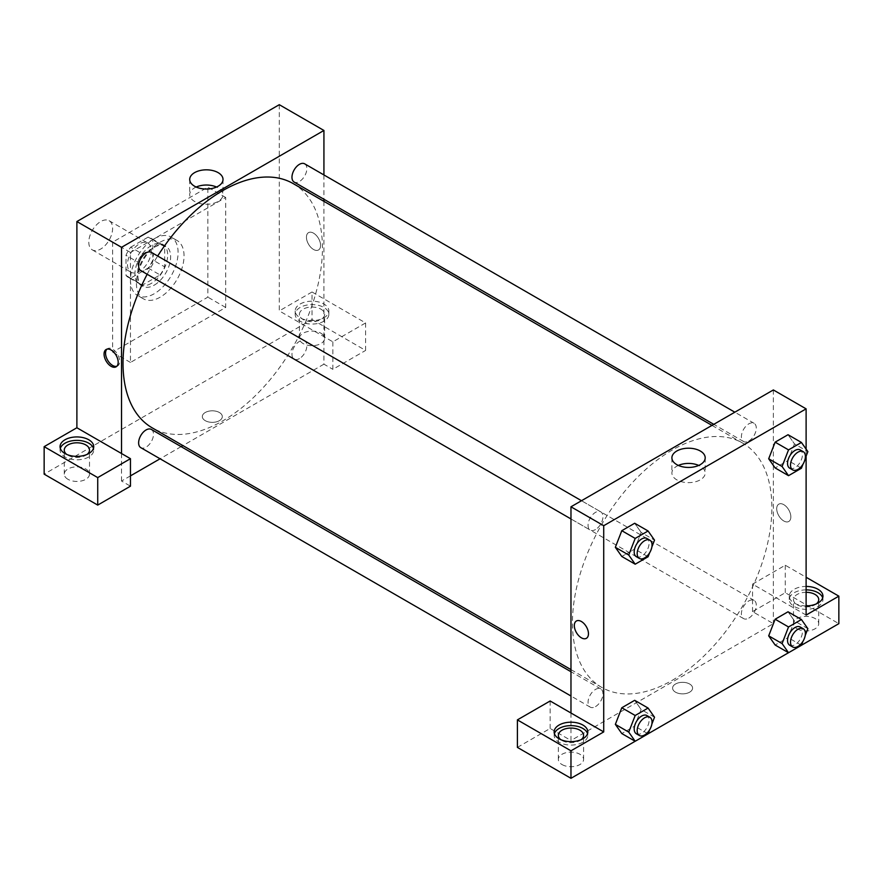 <?xml version="1.0" encoding="UTF-8"?>
<svg xmlns="http://www.w3.org/2000/svg" width="883" height="883" viewBox="0 0 883 883"><rect width="100%" height="100%" fill="white"/><g stroke="black" fill="none" stroke-linecap="round" stroke-linejoin="round"><path stroke-width="0.66" stroke-dasharray="4.42 3.31" d="M88.797 242.163A16.832 9.724 120 0 0 92.285 249.867A16.832 9.724 120 0 0 109.117 240.154A16.832 9.724 120 0 0 109.117 220.706A16.832 9.724 120 0 0 96.148 225.22A16.832 9.724 120 0 0 88.797 242.163M127.494 264.503A16.832 9.724 120 0 0 130.971 272.207A16.832 9.724 120 0 0 147.814 262.494A16.832 9.724 120 0 0 147.814 243.046A16.832 9.724 120 0 0 134.834 247.56A16.832 9.724 120 0 0 127.494 264.503M130.662 247.207L148.123 237.119A22.616 13.057 120 0 1 150.706 238.046A22.616 13.057 120 0 1 152.792 239.812L152.792 259.977A22.616 13.057 120 0 1 148.123 268.057L130.662 278.134A22.616 13.057 120 0 1 128.09 277.218A22.616 13.057 120 0 1 126.004 275.452L126.004 255.275A22.616 13.057 120 0 1 130.662 247.207L142.571 254.083L160.033 243.995L148.123 237.119M148.123 268.057L160.033 274.933L142.571 285.01L130.662 278.134M126.004 275.452L137.903 282.317L137.903 262.152L126.004 255.275M137.903 282.317A22.616 13.057 120 0 0 140 284.083A22.616 13.057 120 0 0 142.571 285.01M160.033 274.933A22.616 13.057 120 0 0 164.691 266.854L152.792 259.977M160.033 243.995A22.616 13.057 120 0 1 162.604 244.922A22.616 13.057 120 0 1 164.691 246.688L164.691 266.854M142.571 254.083A22.616 13.057 120 0 0 137.903 262.152M151.302 283.41A23.146 13.366 -60 0 1 139.724 284.558A23.146 13.366 -60 0 1 139.724 257.825A23.146 13.366 -60 0 1 162.88 244.459A23.146 13.366 -60 0 1 166.423 263.002A23.146 13.366 -60 0 1 151.302 283.41M154.282 285.121A23.146 13.366 120 0 0 169.404 264.723A23.146 13.366 120 0 0 165.849 246.169A23.146 13.366 120 0 0 148.013 252.372A23.146 13.366 120 0 0 137.903 275.673A23.146 13.366 120 0 0 142.704 286.269A23.146 13.366 120 0 0 154.282 285.121M164.691 246.688L152.792 239.812M130.463 279.966A33.675 19.437 120 0 0 137.439 295.386A33.675 19.437 120 0 0 171.114 275.938A33.675 19.437 120 0 0 171.114 237.063A33.675 19.437 120 0 0 145.165 246.081A33.675 19.437 120 0 0 130.463 279.966M136.423 283.41A33.675 19.437 120 0 0 143.388 298.818A33.675 19.437 120 0 0 177.064 279.381A33.675 19.437 120 0 0 177.064 240.496A33.675 19.437 120 0 0 151.114 249.514A33.675 19.437 120 0 0 136.423 283.41M112.605 242.163L112.605 352.14L207.847 297.152L207.847 187.174L112.605 242.163L130.463 252.472L130.463 362.449L225.706 307.461L225.706 197.483L130.463 252.472M225.706 197.483L207.847 187.174M279.282 104.691L279.282 310.904L332.858 341.831L365.606 322.935L312.03 291.997L312.03 319.491L44.15 474.149M312.03 291.997L279.282 310.904M300.121 304.028A16.832 9.724 180 0 1 318.465 301.92A16.832 9.724 180 0 1 328.862 310.904A16.832 9.724 180 0 1 312.03 320.628A16.832 9.724 180 0 1 295.187 310.904A16.832 9.724 180 0 1 300.121 304.028M300.121 307.461A16.832 9.724 0 0 0 295.187 314.337A16.832 9.724 0 0 0 312.03 324.061A16.832 9.724 0 0 0 328.862 314.337A16.832 9.724 0 0 0 318.465 305.363A16.832 9.724 0 0 0 300.121 307.461M320.959 309.182A12.627 7.296 180 0 1 324.657 314.337A12.627 7.296 180 0 1 312.03 321.633A12.627 7.296 180 0 1 299.403 314.337A12.627 7.296 180 0 1 307.196 307.604A12.627 7.296 180 0 1 320.959 309.182M320.959 333.244A12.627 7.296 180 0 1 324.657 338.399A12.627 7.296 180 0 1 312.03 345.683A12.627 7.296 180 0 1 299.403 338.399A12.627 7.296 180 0 1 307.196 331.666A12.627 7.296 180 0 1 320.959 333.244M365.606 322.935L365.606 350.43L312.03 319.491M332.858 341.831L332.858 369.326L365.606 350.43M323.929 201.346L323.929 364.171L332.858 369.326M60.32 448.376A16.832 9.724 0 0 0 60.055 450.098A16.832 9.724 0 0 0 76.887 459.811A16.832 9.724 0 0 0 93.73 450.098A16.832 9.724 0 0 0 93.466 448.376M87.097 454.392A12.627 7.296 180 0 1 67.958 455.253A12.627 7.296 180 0 1 66.689 454.392M67.958 479.303A12.627 7.296 180 0 1 64.26 474.149A12.627 7.296 180 0 1 76.887 466.864A12.627 7.296 180 0 1 89.514 474.149A12.627 7.296 180 0 1 81.722 480.882A12.627 7.296 180 0 1 67.958 479.303M130.463 475.871L121.534 481.025L130.463 486.18M121.534 481.025L121.534 453.531M225.706 307.461L207.847 297.152M130.463 362.449L112.605 352.14M313.509 233.145A10 5.773 -120 0 0 308.52 232.648A10 5.773 -120 0 0 308.52 244.194A10 5.773 -120 0 0 318.509 249.966A10 5.773 -120 0 0 320.043 241.953A10 5.773 -120 0 0 313.509 233.145A10 5.773 60 0 1 320.043 241.953A10 5.773 60 0 1 318.509 249.966A10 5.773 60 0 1 308.509 244.194A10 5.773 60 0 1 308.509 232.648A10 5.773 60 0 1 313.509 233.145M323.929 174.955L323.929 199.26M196.169 187.041A16.656 9.614 0 0 0 189.713 194.646A16.656 9.614 0 0 0 199.988 203.531A16.656 9.614 0 0 0 218.134 201.445A16.656 9.614 0 0 0 223.013 194.646A16.656 9.614 0 0 0 216.556 187.041M205.253 420.661A10 5.773 0 0 0 216.147 421.919A10 5.773 0 0 0 222.317 416.588A10 5.773 0 0 0 212.317 410.816A10 5.773 0 0 0 202.317 416.588A10 5.773 0 0 0 205.253 420.661A10 5.773 180 0 1 202.317 416.577A10 5.773 180 0 1 212.317 410.816A10 5.773 180 0 1 222.317 416.577A10 5.773 180 0 1 216.147 421.919A10 5.773 180 0 1 205.253 420.661M323.929 364.171L182.924 445.584M181.114 446.632L160.066 458.785M116.81 366.279A10 5.773 -120 0 0 117.616 365.948A10 5.773 -120 0 0 117.616 354.403A10 5.773 -120 0 0 107.616 348.63A10 5.773 -120 0 0 106.931 349.16M151.324 252.361A10.519 6.071 -60 0 1 152.936 260.794A10.519 6.071 -60 0 1 146.059 270.066A10.519 6.071 -60 0 1 140.805 270.595M151.324 429.436A10.519 6.071 -60 0 1 152.936 437.869A10.519 6.071 -60 0 1 146.059 447.14A10.519 6.071 -60 0 1 140.805 447.659M304.668 163.83A10.519 6.071 -60 0 1 306.28 172.262A10.519 6.071 -60 0 1 299.403 181.534A10.519 6.071 -60 0 1 294.149 182.064M299.403 358.608A10.519 6.071 -60 0 1 294.149 359.127A10.519 6.071 -60 0 1 294.149 346.975A10.519 6.071 -60 0 1 304.668 340.904A10.519 6.071 -60 0 1 306.28 349.337A10.519 6.071 -60 0 1 299.403 358.608M293.244 183.631A141.015 81.413 -60 0 1 314.856 296.622A141.015 81.413 -60 0 1 222.737 420.882A141.015 81.413 -60 0 1 152.229 427.869M147.163 274.26A141.015 81.413 -60 0 1 157.682 256.037M672.173 680.363A141.015 81.413 120 0 0 764.292 556.102A141.015 81.413 120 0 0 742.68 443.111A141.015 81.413 120 0 0 634.016 480.882A141.015 81.413 120 0 0 572.46 622.791A141.015 81.413 120 0 0 601.665 687.349A141.015 81.413 120 0 0 672.173 680.363M595.495 529.546A10.519 6.071 -60 0 1 590.241 530.076A10.519 6.071 -60 0 1 590.241 517.924A10.519 6.071 -60 0 1 600.76 511.842A10.519 6.071 -60 0 1 602.946 516.665A10.519 6.071 -60 0 1 595.495 529.546M748.839 618.089A10.519 6.071 120 0 0 755.716 608.817A10.519 6.071 120 0 0 754.104 600.385A10.519 6.071 120 0 0 745.992 603.199A10.519 6.071 120 0 0 741.4 613.784A10.519 6.071 120 0 0 743.585 618.608A10.519 6.071 120 0 0 748.839 618.089M595.495 706.621A10.519 6.071 120 0 0 602.372 697.349A10.519 6.071 120 0 0 600.76 688.917A10.519 6.071 120 0 0 592.648 691.731A10.519 6.071 120 0 0 588.056 702.327A10.519 6.071 120 0 0 590.241 707.14A10.519 6.071 120 0 0 595.495 706.621M748.839 441.014A10.519 6.071 120 0 0 755.716 431.743A10.519 6.071 120 0 0 754.104 423.31A10.519 6.071 120 0 0 745.992 426.136A10.519 6.071 120 0 0 741.4 436.721A10.519 6.071 120 0 0 743.585 441.544A10.519 6.071 120 0 0 748.839 441.014M570.97 713.011L570.97 740.506L773.365 623.652L752.537 611.621L785.274 592.725L838.85 623.652M773.365 389.944L773.365 465.418M773.365 465.429L773.365 623.652M675.517 692.173A10 5.773 0 0 0 686.411 693.431A10 5.773 0 0 0 692.581 688.089A10 5.773 0 0 0 682.592 682.327A10 5.773 0 0 0 672.592 688.089A10 5.773 0 0 0 675.517 692.173A10 5.773 180 0 1 672.592 688.089A10 5.773 180 0 1 682.592 682.316A10 5.773 180 0 1 692.581 688.089A10 5.773 180 0 1 686.411 693.42A10 5.773 180 0 1 675.517 692.173M797.183 628.806A12.627 7.296 0 0 0 810.947 630.385A12.627 7.296 0 0 0 818.74 623.652A12.627 7.296 0 0 0 806.113 616.367A12.627 7.296 0 0 0 793.486 623.652A12.627 7.296 0 0 0 797.183 628.806M562.041 764.568A12.627 7.296 0 0 0 575.804 766.146A12.627 7.296 0 0 0 583.597 759.413A12.627 7.296 0 0 0 570.97 752.117A12.627 7.296 0 0 0 558.343 759.413A12.627 7.296 0 0 0 562.041 764.568M635.164 741.256L648.1 733.784M788.508 652.725L801.444 645.252M517.394 747.382L550.142 728.475L570.97 740.506M816.311 603.895A12.627 7.296 180 0 1 797.183 604.756A12.627 7.296 180 0 1 793.486 599.59A12.627 7.296 180 0 1 806.113 592.305M806.113 589.877A16.832 9.724 0 0 0 794.203 592.725A16.832 9.724 0 0 0 789.27 599.59A16.832 9.724 0 0 0 806.113 609.314A16.832 9.724 0 0 0 822.945 599.59A16.832 9.724 0 0 0 822.68 597.879M806.113 605.881A16.832 9.724 180 0 1 789.27 596.157A16.832 9.724 180 0 1 794.203 589.281A16.832 9.724 180 0 1 806.113 586.433M581.18 739.645A12.627 7.296 180 0 1 562.041 740.506A12.627 7.296 180 0 1 560.771 739.645M554.403 733.63A16.832 9.724 0 0 0 554.138 735.351A16.832 9.724 0 0 0 570.97 745.075A16.832 9.724 0 0 0 587.813 735.351A16.832 9.724 0 0 0 587.548 733.63M550.142 700.981L550.142 728.475M806.113 615.065L752.537 584.127L785.274 565.23L806.113 577.261M785.274 565.23L785.274 592.725M752.537 584.127L752.537 611.621M768.696 635.837L775.153 619.226M807.868 628.685L794.468 620.959L788.033 611.787L794.49 620.937M794.468 620.959L788.011 637.559L775.142 645.009L788.033 637.559L794.468 620.959M794.468 443.884L788.011 460.496L775.142 467.935L788.033 460.496L794.468 443.884L788.033 434.723L794.468 443.884L807.868 451.621M768.696 458.774L775.153 442.162M641.146 532.405L634.678 523.255L641.124 532.416L634.667 549.027L621.798 556.467L634.678 549.027L641.124 532.416L654.524 540.153M615.352 547.305L621.809 530.694M615.352 724.369L621.809 707.758M654.524 717.217L641.124 709.49L634.678 700.318L641.146 709.468M641.124 709.49L634.667 726.091L621.798 733.541L634.678 726.091L641.124 709.49M806.113 449.116L806.113 456.147M678.354 465.429A16.656 9.614 0 0 0 671.897 473.023A16.656 9.614 0 0 0 688.541 482.637A16.656 9.614 0 0 0 705.197 473.023A16.656 9.614 0 0 0 700.318 466.235A16.656 9.614 0 0 0 698.729 465.429M586.389 638.321L586.389 638.321A10 5.773 -120 0 0 586.389 626.775A10 5.773 -120 0 0 576.4 621.003L576.4 621.003M783.784 504.657A10 5.773 -120 0 0 778.784 504.16A10 5.773 -120 0 0 778.784 515.705A10 5.773 -120 0 0 788.784 521.467A10 5.773 -120 0 0 790.318 513.465A10 5.773 -120 0 0 783.784 504.657A10 5.773 60 0 1 790.318 513.465A10 5.773 60 0 1 788.784 521.478A10 5.773 60 0 1 778.784 515.705A10 5.773 60 0 1 778.784 504.16A10 5.773 60 0 1 783.784 504.657M651.875 546.974L649.634 552.747M636.367 556.709A10.519 6.071 120 0 0 646.897 550.628A10.519 6.071 120 0 0 646.897 538.475M648.078 556.765L634.678 549.027M805.219 458.443L802.978 464.215M789.711 468.178A10.519 6.071 120 0 0 800.241 462.096A10.519 6.071 120 0 0 800.241 449.944M801.422 468.233L788.033 460.496M651.875 724.038L649.634 729.811M636.367 733.773A10.519 6.071 120 0 0 646.897 727.702A10.519 6.071 120 0 0 646.897 715.55M648.078 733.828L634.678 726.091M805.219 635.506L802.978 641.279M789.711 645.241A10.519 6.071 120 0 0 800.241 639.171A10.519 6.071 120 0 0 800.241 627.018M801.422 645.296L788.033 637.559M92.285 249.867L130.971 272.207M109.117 220.706L147.814 243.046M165.849 246.169L162.88 244.459M142.704 286.269L139.724 284.558M162.604 244.922L150.706 238.046M140 284.083L128.09 277.218M177.064 240.496L171.114 237.063M143.388 298.818L137.439 295.386M295.187 310.904L295.187 314.337M328.862 310.904L328.862 314.337M324.657 338.399L324.657 314.337M299.403 338.399L299.403 314.337M60.055 446.655L60.055 450.098M93.73 446.655L93.73 450.098M89.514 474.149L89.514 450.098M64.26 474.149L64.26 450.098M189.713 179.437L189.713 194.646M223.013 179.437L223.013 194.646M116.115 366.809L117.616 365.948M106.126 349.502L107.616 348.63M742.68 443.111L711.985 425.385M601.665 687.349L570.97 669.623M570.97 518.95L590.241 530.076M581.5 500.727L600.76 511.842M754.104 600.385L304.668 340.904M743.585 618.608L294.149 359.127M600.76 688.917L570.97 671.72M590.241 707.14L570.97 696.014M754.104 423.31L734.844 412.195M743.585 441.544L713.795 424.337M818.74 623.652L818.74 599.59M793.486 623.652L793.486 599.59M789.27 596.157L789.27 599.59M822.945 596.157L822.945 599.59M583.597 759.413L583.597 735.351M558.343 759.413L558.343 735.351M554.138 731.908L554.138 735.351M587.813 731.908L587.813 735.351M671.897 457.824L671.897 473.023M705.197 457.824L705.197 473.023"/><path stroke-width="1.32" d="M44.15 446.655L44.15 474.149L97.726 505.087L97.726 477.593L44.15 446.655L76.887 427.758L76.887 221.545L279.282 104.691L323.929 130.463L323.929 174.955M64.989 439.778A16.832 9.724 180 0 1 83.333 437.681A16.832 9.724 180 0 1 93.73 446.655A16.832 9.724 180 0 1 76.887 456.379A16.832 9.724 180 0 1 60.055 446.655A16.832 9.724 180 0 1 64.989 439.778M76.887 427.758L130.463 458.685L97.726 477.593M93.466 448.376A16.832 9.724 0 0 0 81.931 440.816A16.832 9.724 0 0 0 64.989 443.222A16.832 9.724 0 0 0 60.32 448.376M66.689 454.392A12.627 7.296 180 0 1 64.26 450.098A12.627 7.296 180 0 1 72.053 443.354A12.627 7.296 180 0 1 85.817 444.933A12.627 7.296 180 0 1 89.514 450.098A12.627 7.296 180 0 1 87.097 454.392M130.463 458.685L130.463 486.18L97.726 505.087M323.929 199.26L323.929 201.346M218.134 186.236A16.656 9.614 180 0 1 199.988 188.322A16.656 9.614 180 0 1 189.713 179.437A16.656 9.614 180 0 1 206.368 169.823A16.656 9.614 180 0 1 223.013 179.437A16.656 9.614 180 0 1 218.134 186.236M121.534 453.531L121.534 247.317L76.887 221.545M121.534 247.317L323.929 130.463M216.556 187.041A16.656 9.614 0 0 0 196.169 187.041M182.924 445.584L181.114 446.632M160.066 458.785L130.463 475.871M111.115 366.324A10 5.773 60 0 1 104.591 357.505A10 5.773 60 0 1 106.126 349.502A10 5.773 60 0 1 116.115 355.275A10 5.773 60 0 1 116.115 366.809A10 5.773 60 0 1 111.115 366.324M106.931 349.16A10 5.773 -120 0 0 106.313 357.328A10 5.773 -120 0 0 112.616 365.452A10 5.773 -120 0 0 116.81 366.279M570.97 518.95L140.805 270.595A10.519 6.071 -60 0 1 140.805 258.443A10.519 6.071 -60 0 1 151.324 252.361L581.5 500.727M570.97 696.014L140.805 447.659A10.519 6.071 -60 0 1 140.805 435.507A10.519 6.071 -60 0 1 151.324 429.436L570.97 671.72M713.795 424.337L294.149 182.064A10.519 6.071 -60 0 1 294.149 169.911A10.519 6.071 -60 0 1 304.668 163.83L734.844 412.195M570.97 669.623L152.229 427.869A141.015 81.413 -60 0 1 147.163 274.26M157.682 256.037A141.015 81.413 -60 0 1 293.244 183.631L711.985 425.385M570.97 713.011L550.142 700.981L517.394 719.888L570.97 750.815L603.718 731.908L570.97 713.011L570.97 506.798L773.365 389.944L806.113 408.851L806.113 449.116M517.394 719.888L517.394 747.382L570.97 778.309L635.164 741.256M648.1 733.784L788.508 652.725M801.444 645.252L838.85 623.652L838.85 596.157L806.113 615.065L806.113 456.147M806.113 592.305A12.627 7.296 180 0 1 815.042 594.436A12.627 7.296 180 0 1 818.74 599.59A12.627 7.296 180 0 1 816.311 603.895M822.68 597.879A16.832 9.724 0 0 0 806.113 589.877M806.113 586.433A16.832 9.724 180 0 1 822.945 596.157A16.832 9.724 180 0 1 806.113 605.881M560.771 739.645A12.627 7.296 180 0 1 558.343 735.351A12.627 7.296 180 0 1 570.97 728.056A12.627 7.296 180 0 1 583.597 735.351A12.627 7.296 180 0 1 581.18 739.645M587.548 733.63A16.832 9.724 0 0 0 576.014 726.069A16.832 9.724 0 0 0 559.071 728.475A16.832 9.724 0 0 0 554.403 733.63M559.071 725.042A16.832 9.724 180 0 1 577.416 722.934A16.832 9.724 180 0 1 587.813 731.908A16.832 9.724 180 0 1 570.97 741.632A16.832 9.724 180 0 1 554.138 731.908A16.832 9.724 180 0 1 559.071 725.042M570.97 750.815L570.97 778.309M806.113 577.261L838.85 596.157M802.978 641.279L801.422 645.296L788.53 652.736L782.084 643.575L788.53 626.963L775.142 619.226L788.033 611.787L775.142 619.226L768.696 635.837L775.142 645.009L768.685 635.859M802.978 464.215L801.422 468.233L788.53 475.672L775.142 467.935L768.685 458.785L775.142 442.162L788.033 434.723L775.142 442.162L788.53 449.889L801.422 442.449L807.868 451.621L805.219 458.443M649.634 552.747L648.078 556.765L635.186 564.204L621.798 556.467L615.341 547.317L621.798 530.694L634.678 523.255L621.798 530.694L635.186 538.42L648.078 530.981L654.524 540.153L651.875 546.974M635.186 715.495L621.798 707.758L634.678 700.318L621.798 707.758L615.352 724.369L621.798 733.541L615.352 724.369L628.74 732.106L635.186 715.495L648.078 708.056L654.524 717.217L651.875 724.038M603.718 731.908L603.718 525.705L806.113 408.851M700.318 451.025A16.656 9.614 180 0 1 705.197 457.824A16.656 9.614 180 0 1 688.541 467.438A16.656 9.614 180 0 1 671.897 457.824A16.656 9.614 180 0 1 682.173 448.939A16.656 9.614 180 0 1 700.318 451.025M603.718 525.705L570.97 506.798M698.729 465.429A16.656 9.614 0 0 0 678.354 465.429M576.4 621.003A10 5.773 -120 0 0 574.866 629.016A10 5.773 -120 0 0 581.389 637.824A10 5.773 60 0 1 574.855 629.016A10 5.773 60 0 1 576.389 621.003A10 5.773 60 0 1 586.389 626.775A10 5.773 60 0 1 586.389 638.321A10 5.773 60 0 1 581.389 637.824A10 5.773 -120 0 0 586.389 638.321M635.186 564.204L628.74 555.032L635.186 538.42M649.866 540.197L646.897 538.475A10.519 6.071 120 0 0 638.784 541.301A10.519 6.071 120 0 0 634.193 551.886A10.519 6.071 120 0 0 636.367 556.709L639.347 558.42A10.519 6.071 120 0 0 649.877 552.35A10.519 6.071 120 0 0 649.866 540.197A10.519 6.071 120 0 0 641.764 543.023A10.519 6.071 120 0 0 637.173 553.608A10.519 6.071 120 0 0 639.347 558.42M621.798 556.467L615.352 547.305L628.74 555.032M648.078 530.981L634.678 523.255M788.53 475.672L782.084 466.5L788.53 449.889M803.221 451.666L800.241 449.944A10.519 6.071 120 0 0 792.128 452.769A10.519 6.071 120 0 0 787.537 463.354A10.519 6.071 120 0 0 789.711 468.178L792.691 469.888A10.519 6.071 120 0 0 803.221 463.818A10.519 6.071 120 0 0 803.221 451.666A10.519 6.071 120 0 0 795.108 454.48A10.519 6.071 120 0 0 790.517 465.076A10.519 6.071 120 0 0 792.691 469.888M775.142 467.935L768.696 458.774L782.084 466.5M801.422 442.449L788.033 434.723M649.634 729.811L648.078 733.828L635.186 741.267L628.74 732.106M649.866 717.261L646.897 715.55A10.519 6.071 120 0 0 638.784 718.365A10.519 6.071 120 0 0 634.193 728.961A10.519 6.071 120 0 0 636.367 733.773L639.347 735.495A10.519 6.071 120 0 0 649.877 729.413A10.519 6.071 120 0 0 649.866 717.261A10.519 6.071 120 0 0 641.764 720.087A10.519 6.071 120 0 0 637.173 730.671A10.519 6.071 120 0 0 639.347 735.495M635.186 741.267L621.798 733.541M648.078 708.056L634.678 700.318M788.53 626.963L801.422 619.524L807.868 628.685L805.219 635.506M803.221 628.729L800.241 627.018A10.519 6.071 120 0 0 792.128 629.833A10.519 6.071 120 0 0 787.537 640.429A10.519 6.071 120 0 0 789.711 645.241L792.691 646.963A10.519 6.071 120 0 0 803.221 640.881A10.519 6.071 120 0 0 803.221 628.729A10.519 6.071 120 0 0 795.108 631.555A10.519 6.071 120 0 0 790.517 642.14A10.519 6.071 120 0 0 792.691 646.963M788.53 652.736L775.142 645.009M782.084 643.575L768.696 635.837M801.422 619.524L788.033 611.787"/></g></svg>
